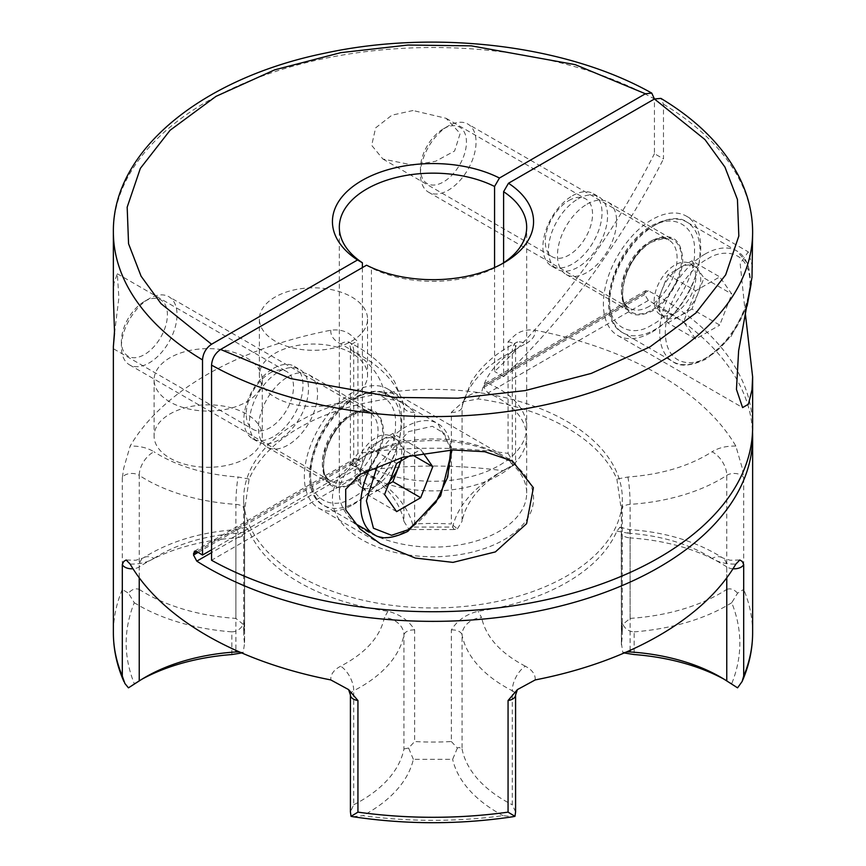 <?xml version="1.0" encoding="UTF-8"?>
<svg xmlns="http://www.w3.org/2000/svg" width="866" height="866" viewBox="0 0 866 866"><rect width="100%" height="100%" fill="white"/><g stroke="black" fill="none" stroke-linecap="round" stroke-linejoin="round"><path stroke-width="0.65" stroke-dasharray="4.33 3.25" d="M752.63 632.754A319.63 184.534 0 0 0 743.688 589.421L743.688 477.805L742.238 468.073L735.851 446.066A319.63 184.534 0 0 0 659.015 374.588A319.63 184.534 0 0 0 535.21 330.227C526.571 329.08 519.459 331.072 513.852 336.214L508.061 341.767L508.061 453.383A319.63 184.534 0 0 0 357.939 453.383L357.939 341.767L352.148 336.214C346.638 331.093 339.515 329.102 330.79 330.227A319.63 184.534 0 0 0 130.149 446.066L123.762 468.073L122.312 477.805A9.84 5.683 180 0 1 124.91 475.12A9.84 5.683 180 0 1 139.231 475.369L139.231 589.4C135.475 588.068 131.881 589.335 128.439 593.188L134.273 602.725C123.47 629.712 123.47 656.688 134.273 683.675L128.439 687.842M752.63 427.187A319.63 184.534 0 0 0 659.015 296.702A319.63 184.534 0 0 0 648.342 290.814L645.755 290.651L644.672 292.935L644.672 294.537L648.342 300.448A319.63 184.534 180 0 1 659.015 306.337A319.63 184.534 180 0 1 752.522 432.004M113.37 232.056A319.63 184.534 180 0 1 307.733 62.276A319.63 184.534 180 0 1 654.447 98.984L654.447 153.672L663.486 158.889L663.486 104.201L660.91 98.388M413.028 110.512L391.941 115.167L375.627 127.876L371.687 145.358L382.913 159.041L413.028 165.114L435.695 161.228L454.596 151.009L460.16 133.494L446.109 118.306L413.028 110.512M114.528 333.215L118.88 297.861L117.321 273.764L113.998 283.16L113.37 297.417M269.878 373.159A33.438 19.301 -60 0 1 286.592 371.503A33.438 19.301 -60 0 1 291.723 398.295A33.438 19.301 -60 0 1 269.878 427.761A33.438 19.301 -60 0 1 253.153 429.417A33.438 19.301 -60 0 1 248.033 402.625A33.438 19.301 -60 0 1 269.878 373.159M568.908 200.511A33.438 19.301 -60 0 1 585.622 198.855A33.438 19.301 -60 0 1 590.753 225.647A33.438 19.301 -60 0 1 568.908 255.113A33.438 19.301 -60 0 1 552.183 256.769A33.438 19.301 -60 0 1 547.063 229.977A33.438 19.301 -60 0 1 568.908 200.511M273.429 368.386A41.795 24.129 -60 0 1 294.321 366.307A41.795 24.129 -60 0 1 300.729 399.8A41.795 24.129 -60 0 1 273.429 436.637A41.795 24.129 -60 0 1 252.526 438.705A41.795 24.129 -60 0 1 246.117 405.212A41.795 24.129 -60 0 1 273.429 368.386M572.458 195.738A41.795 24.129 -60 0 1 593.362 193.67A41.795 24.129 -60 0 1 599.759 227.163A41.795 24.129 -60 0 1 572.458 263.989A41.795 24.129 -60 0 1 551.555 266.057A41.795 24.129 -60 0 1 545.158 232.564A41.795 24.129 -60 0 1 572.458 195.738M566.873 427.793A189.318 109.3 0 0 0 478.075 398.923L463.202 401.781L451.338 412.346L451.338 523.973A189.318 109.3 0 0 0 414.662 523.973L414.662 412.346L402.798 401.781L387.925 398.923A189.318 109.3 0 0 0 249.127 479.06L244.569 510.55L244.569 622.178A189.318 109.3 0 0 0 243.682 632.754A189.318 109.3 0 0 0 244.569 643.341L244.569 531.724L246.02 527.156L249.127 531.096A189.318 109.3 0 0 0 299.127 582.363A189.318 109.3 0 0 0 387.925 611.244C399.843 614.254 408.752 620.489 414.662 629.928L414.662 741.545A189.318 109.3 0 0 0 451.338 741.545L451.338 629.928C457.248 620.478 466.157 614.254 478.075 611.244A189.318 109.3 0 0 0 616.873 531.096L619.98 527.156L621.431 531.724L621.431 643.341A189.318 109.3 0 0 0 622.318 632.754A189.318 109.3 0 0 0 621.431 622.178L621.431 510.55L616.873 479.06A189.318 109.3 0 0 0 566.873 427.793M299.127 575.944A189.318 109.3 180 0 1 243.682 498.654A189.318 109.3 180 0 1 360.548 397.678A189.318 109.3 180 0 1 566.873 421.363A189.318 109.3 180 0 1 622.318 498.654A189.318 109.3 180 0 1 505.452 599.64A189.318 109.3 180 0 1 299.127 575.944M351.715 353.198A54.093 31.23 0 0 0 292.762 346.432A54.093 31.23 0 0 0 259.367 375.281A54.093 31.23 0 0 0 275.215 397.364A54.093 31.23 0 0 0 334.157 404.13A54.093 31.23 0 0 0 367.552 375.281A54.093 31.23 0 0 0 351.715 353.198M275.215 341.15A54.093 31.23 180 0 1 259.367 319.067A54.093 31.23 180 0 1 292.762 290.218A54.093 31.23 180 0 1 351.715 296.984A54.093 31.23 180 0 1 367.552 319.067A54.093 31.23 180 0 1 334.157 347.926A54.093 31.23 180 0 1 275.215 341.15M246.431 413.98A54.093 31.23 0 0 0 187.478 407.215A54.093 31.23 0 0 0 154.094 436.063A54.093 31.23 0 0 0 169.931 458.146A54.093 31.23 0 0 0 228.884 464.912A54.093 31.23 0 0 0 262.268 436.063A54.093 31.23 0 0 0 246.431 413.98M169.931 401.932A54.093 31.23 180 0 1 154.094 379.849A54.093 31.23 180 0 1 187.478 351.001A54.093 31.23 180 0 1 246.431 357.766A54.093 31.23 180 0 1 262.268 379.849A54.093 31.23 180 0 1 228.884 408.709A54.093 31.23 180 0 1 169.931 401.932M737.561 687.842L731.727 683.675C742.53 656.688 742.53 629.712 731.727 602.725L737.561 593.188L743.688 589.421M737.561 593.188C734.119 589.335 730.525 588.068 726.769 589.4L726.769 475.369A19.669 12.016 -123.1 0 0 712.047 451.781C689.379 466.168 661.332 474.579 627.904 477.014L616.873 479.06M515.584 811.875L512.271 804.774L512.271 690.743A9.84 5.683 180 0 1 512.704 690.981A9.84 5.683 180 0 1 515.584 694.997M350.416 694.997A9.84 5.683 180 0 1 353.729 690.743L353.729 804.774L350.416 811.875M752.63 267.053L748.267 251.876L740.17 263.545L745.42 314.271M652.055 332.035A68.847 39.749 120 0 0 697.033 271.361A68.847 39.749 120 0 0 686.478 216.197A68.847 39.749 120 0 0 652.055 219.607A68.847 39.749 120 0 0 607.088 280.27A68.847 39.749 120 0 0 617.642 335.445A68.847 39.749 120 0 0 652.055 332.035M353.025 504.672A68.847 39.749 120 0 0 398.003 444.009A68.847 39.749 120 0 0 387.448 388.845A68.847 39.749 120 0 0 353.025 392.255A68.847 39.749 120 0 0 308.047 452.918A68.847 39.749 120 0 0 318.601 508.082A68.847 39.749 120 0 0 353.025 504.672M648.342 290.814L487.98 383.4L485.079 383.411L483.856 387.383L487.98 393.034A93.68 54.082 180 0 1 499.238 398.577A93.68 54.082 180 0 1 526.68 436.821A93.68 54.082 180 0 1 468.852 486.789A93.68 54.082 180 0 1 366.762 475.066A93.68 54.082 180 0 1 357.16 468.571L354.324 460.56L196.799 551.512L357.16 458.926L355.136 458.428L354.324 460.56M357.16 458.926A93.68 54.082 0 0 0 362.399 462.736L362.399 267.594M494.562 267.518L494.562 371.46A491.736 283.907 120 0 0 654.447 153.672M503.601 262.777L503.601 376.678L494.562 371.46M487.98 383.4A93.68 54.082 180 0 1 499.238 388.942A93.68 54.082 180 0 1 526.68 427.187A93.68 54.082 180 0 1 471.786 476.419A93.68 54.082 180 0 1 371.438 467.954L211.553 560.259M499.238 454.791A93.68 54.082 0 0 0 366.762 454.791A93.68 54.082 0 0 0 339.32 493.035A93.68 54.082 0 0 0 366.762 531.28A93.68 54.082 0 0 0 468.852 543.004A93.68 54.082 0 0 0 526.68 493.035A93.68 54.082 0 0 0 499.238 454.791L504.109 457.605A100.564 58.054 0 0 0 361.891 457.605A100.564 58.054 0 0 0 361.891 539.713A100.564 58.054 0 0 0 504.109 539.713A100.564 58.054 0 0 0 504.109 457.605L499.238 454.791M578.001 198.931A41.795 24.129 -60 0 1 598.893 196.863A41.795 24.129 -60 0 1 605.302 230.356A41.795 24.129 -60 0 1 578.001 267.193A41.795 24.129 -60 0 1 557.098 269.261A41.795 24.129 -60 0 1 550.689 235.769A41.795 24.129 -60 0 1 578.001 198.931M278.96 371.579A41.795 24.129 -60 0 1 299.863 369.511A41.795 24.129 -60 0 1 306.272 403.004A41.795 24.129 -60 0 1 278.96 439.831A41.795 24.129 -60 0 1 258.068 441.909A41.795 24.129 -60 0 1 251.66 408.406A41.795 24.129 -60 0 1 278.96 371.579M621.431 643.341L622.816 652.52L626.605 651.914M451.338 629.928A9.84 5.683 180 0 1 459.24 631.563A9.84 5.683 180 0 1 462.054 634.94L462.054 748.971L459.24 747.445L457.4 748.029L451.338 741.545M330.79 330.227C330.466 335.683 333.756 340.262 340.684 343.975C365.604 357.063 380.185 373.257 384.396 392.558A19.669 15.956 -11.1 0 1 403.697 404.833A19.669 15.956 -11.1 0 1 403.946 407.334L403.946 521.364A151.951 87.726 0 0 0 360.397 469.188L367.346 473.204A161.78 93.409 180 0 1 367.357 473.204A161.78 93.409 180 0 1 413.353 527.069L452.647 527.069A161.78 93.409 180 0 1 498.643 473.204A161.78 93.409 180 0 1 503.103 470.725C456.371 464.49 409.629 464.49 362.897 470.725L351.033 464.685L353.296 459.64L357.939 453.383M403.946 521.364L408.6 528.845L411.794 529.527L413.353 527.069M353.025 482.589A41.795 24.129 120 0 0 380.336 445.763A41.795 24.129 120 0 0 373.928 412.27A41.795 24.129 120 0 0 353.025 414.338A41.795 24.129 120 0 0 325.724 451.175A41.795 24.129 120 0 0 332.122 484.668A41.795 24.129 120 0 0 353.025 482.589M287.999 376.797A41.795 24.129 -60 0 1 308.902 374.729A41.795 24.129 -60 0 1 315.311 408.222A41.795 24.129 -60 0 1 287.999 445.048A41.795 24.129 -60 0 1 267.107 447.127A41.795 24.129 -60 0 1 260.698 413.634A41.795 24.129 -60 0 1 287.999 376.797M652.055 309.952A41.795 24.129 120 0 0 679.366 273.115A41.795 24.129 120 0 0 672.958 239.622A41.795 24.129 120 0 0 652.055 241.69A41.795 24.129 120 0 0 624.754 278.527A41.795 24.129 120 0 0 631.162 312.02A41.795 24.129 120 0 0 652.055 309.952M587.04 204.149A41.795 24.129 -60 0 1 607.932 202.081A41.795 24.129 -60 0 1 614.34 235.574A41.795 24.129 -60 0 1 587.04 272.411A41.795 24.129 -60 0 1 566.137 274.479A41.795 24.129 -60 0 1 559.728 240.986A41.795 24.129 -60 0 1 587.04 204.149M352.992 816.725L362.897 815.664C409.629 821.899 456.371 821.899 503.103 815.664L513.008 816.725M457.4 748.029L452.647 759.33L413.353 759.33A161.78 93.409 180 0 1 367.346 813.196A161.78 93.409 180 0 1 362.897 815.664M353.729 804.774A151.951 87.726 0 0 0 360.397 801.147A151.951 87.726 0 0 0 403.946 748.971L403.946 634.94A19.669 15.956 -168.9 0 0 384.396 617.61C380.185 636.911 365.614 653.105 340.684 666.192C333.756 669.894 330.466 674.473 330.79 679.929M627.904 477.014A19.669 1.808 86.3 0 1 630.112 504.358L630.112 618.389L622.816 624.354C625.209 629.041 628.987 631.552 634.15 631.855L634.15 654.544M731.727 602.725A161.78 93.409 180 0 1 727.44 605.302A161.78 93.409 180 0 1 634.15 631.855M630.112 618.389A151.951 87.726 0 0 0 720.49 593.253A151.951 87.726 0 0 0 726.769 589.4M723.857 679.096A161.78 93.409 180 0 1 727.44 681.098L720.49 677.082L727.44 681.098A161.78 93.409 180 0 1 731.727 683.675M122.312 477.805L122.312 589.421L128.439 593.188M362.897 470.725A161.78 93.409 180 0 1 367.346 473.204L360.397 469.188A151.951 87.726 0 0 0 353.729 465.562L350.416 464.154L350.416 347.288A9.84 5.683 180 0 1 353.296 343.272A9.84 5.683 180 0 1 357.939 341.767M508.061 453.383L514.967 464.685L503.103 470.725M512.271 465.562L515.584 464.154L515.584 347.288A9.84 5.683 180 0 1 512.271 351.531L512.271 465.562A151.951 87.726 0 0 0 505.603 469.188A151.951 87.726 0 0 0 462.054 521.364L462.054 407.334A151.951 87.726 180 0 1 512.271 351.531A19.669 10.652 62.9 0 1 516.363 342.525A19.669 10.652 62.9 0 1 525.316 343.975C532.244 340.262 535.534 335.683 535.21 330.227M211.553 549.823L362.399 462.736M134.273 683.675A161.78 93.409 180 0 1 138.56 681.098A161.78 93.409 180 0 1 142.143 679.096M231.85 654.544L231.85 631.855A161.78 93.409 180 0 1 134.273 602.725M139.231 589.4A151.951 87.726 0 0 0 235.888 618.389L235.888 504.358A151.951 87.726 180 0 1 139.231 475.369A19.669 12.016 -56.9 0 1 153.953 451.781C147.523 447.787 139.588 445.882 130.149 446.066M366.556 265.202L371.438 268.005L371.438 467.954M503.601 376.678A491.736 283.907 120 0 0 663.486 158.889M501.587 264.076A93.68 54.082 180 0 1 499.238 265.483A93.68 54.082 180 0 1 371.438 268.005M622.816 624.354L621.387 622.535L622.318 632.754L622.318 498.654M413.353 759.33L408.6 748.029L414.662 741.545M408.6 748.029L403.946 748.971M239.395 651.914L243.184 652.52L244.569 643.341M243.184 652.52L241.787 652.953M231.85 631.855C236.992 631.563 240.77 629.062 243.184 624.354L244.613 622.535L244.613 510.009A9.84 5.683 180 0 1 244.569 510.55M243.682 498.654L243.682 632.754L244.613 622.535M243.184 624.354L235.888 618.389M408.6 528.845L414.662 523.973M452.647 527.069L454.206 529.527L457.4 528.845L451.338 523.973M457.4 528.845L462.054 521.364M503.103 815.664A161.78 93.409 180 0 1 452.647 759.33M462.054 748.971A151.951 87.726 0 0 0 512.271 804.774M353.025 413.136C337.686 420.595 321.221 449.108 322.423 466.135C324.349 486.356 334.547 492.245 353.025 483.802C368.375 476.332 384.84 447.819 383.627 430.803C381.7 410.571 371.503 404.682 353.025 413.136M353.025 399.486C374.101 385.208 397.278 398.577 395.448 423.972C397.278 447.257 374.112 487.385 353.025 497.452C331.949 511.73 308.772 498.351 310.602 472.955C308.783 449.681 331.949 409.542 353.025 399.486M149.201 298.673L149.201 298.673A39.338 22.711 120 0 0 121.381 346.844A39.338 22.711 120 0 0 129.532 364.857A39.338 22.711 120 0 0 149.201 362.908A39.338 22.711 120 0 0 174.9 328.246A39.338 22.711 120 0 0 168.87 296.724A39.338 22.711 120 0 0 149.201 298.673L144.395 301.444A32.551 18.792 120 0 0 121.381 341.301A32.551 18.792 120 0 0 144.395 354.595A32.551 18.792 120 0 0 167.409 314.726A32.551 18.792 120 0 0 144.395 301.444L149.201 298.673M396.617 511.633L368.797 495.569L356.749 478.433L368.797 447.386L380.845 440.437A29.509 17.039 -60 0 1 395.6 438.975A29.509 17.039 -60 0 1 398.912 442.05A29.509 17.039 -60 0 1 400.514 461.199M388.585 484.148L380.845 488.619A29.509 17.039 120 0 0 389.732 481.182M375.974 485.804A29.509 17.039 120 0 0 395.253 459.803A29.509 17.039 120 0 0 390.728 436.161A29.509 17.039 120 0 0 375.974 437.622A29.509 17.039 120 0 0 356.705 463.624A29.509 17.039 120 0 0 361.219 487.266A29.509 17.039 120 0 0 375.974 485.804M423.149 453.026L420.703 449.541L410.462 455.451M356.749 478.433L384.569 494.497M368.797 447.386L396.617 463.451M368.797 495.569L380.845 488.619A29.509 17.039 -60 0 1 366.091 490.08A29.509 17.039 -60 0 1 362.778 487.006A29.509 17.039 -60 0 1 362.778 462.909A29.509 17.039 -60 0 1 380.845 440.437L392.893 433.476L420.703 449.541M392.893 433.476L404.931 450.612L412.541 455.007M404.931 450.612L400.915 460.961M652.055 240.488C636.716 247.947 620.251 276.46 621.463 293.487C623.379 313.709 633.576 319.597 652.055 311.154C667.405 303.695 683.869 275.182 682.657 258.155C680.741 237.923 670.533 232.034 652.055 240.488M652.055 226.838C673.131 212.56 696.307 225.929 694.478 251.324C696.307 274.609 673.142 314.748 652.055 324.804C630.978 339.082 607.813 325.713 609.642 300.307C607.813 277.033 630.978 236.894 652.055 226.838M448.231 126.025L448.231 126.025A39.338 22.711 120 0 0 420.421 174.207A39.338 22.711 120 0 0 428.562 192.209A39.338 22.711 120 0 0 448.231 190.26A39.338 22.711 120 0 0 473.929 155.599A39.338 22.711 120 0 0 467.9 124.076A39.338 22.711 120 0 0 448.231 126.025L443.435 128.796A32.551 18.792 120 0 0 420.421 168.654A32.551 18.792 120 0 0 443.435 181.947A32.551 18.792 120 0 0 466.449 142.078A32.551 18.792 120 0 0 443.435 128.796L448.231 126.025M695.647 338.985L667.827 322.921L655.789 305.785L667.827 274.749L679.875 267.789A29.509 17.039 -60 0 1 694.629 266.327A29.509 17.039 -60 0 1 697.942 269.402A29.509 17.039 -60 0 1 697.942 293.498L691.923 309.021L719.743 325.075L731.781 294.029L719.743 276.893L695.647 290.803L683.599 321.849L695.647 338.985L719.743 325.075M691.923 309.021L679.875 315.971A29.509 17.039 120 0 0 697.942 293.498L703.971 277.975L731.781 294.029M675.004 313.156A29.509 17.039 120 0 0 694.283 287.166A29.509 17.039 120 0 0 689.758 263.513A29.509 17.039 120 0 0 675.004 264.974A29.509 17.039 120 0 0 655.735 290.976A29.509 17.039 120 0 0 660.26 314.618A29.509 17.039 120 0 0 675.004 313.156M655.789 305.785L683.599 321.849M667.827 274.749L695.647 290.803M667.827 322.921L679.875 315.971A29.509 17.039 -60 0 1 665.12 317.432A29.509 17.039 -60 0 1 661.808 314.358A29.509 17.039 -60 0 1 661.808 290.262A29.509 17.039 -60 0 1 679.875 267.789L691.923 260.839L719.743 276.893M691.923 260.839L703.971 277.975M130.149 564.091C139.588 564.275 147.523 562.38 153.953 558.375A19.669 12.016 -123.1 0 0 143.215 557.964A19.669 12.016 -123.1 0 0 139.231 566.905A9.84 5.683 180 0 1 133.018 568.778M340.684 343.975A19.669 10.652 -62.9 0 1 349.637 342.525A19.669 10.652 -62.9 0 1 353.729 351.531A9.84 5.683 180 0 1 350.416 347.288L348.576 341.864L356.391 346.194C373.138 355.796 385.922 367.704 394.723 381.938L402.798 401.781M508.061 341.767A9.84 5.683 180 0 1 512.704 343.272A9.84 5.683 180 0 1 515.584 347.288L517.424 341.864L509.576 346.216C492.841 355.807 480.078 367.714 471.277 381.928L462.303 404.833A19.669 15.956 11.1 0 1 481.604 392.558C485.815 373.257 500.386 357.063 525.316 343.975M735.851 446.066C726.412 445.882 718.477 447.787 712.047 451.781M621.431 510.55A9.84 5.683 180 0 1 621.387 510.009A9.84 5.683 180 0 1 630.112 504.358A151.951 87.726 0 0 0 726.769 475.369A9.84 5.683 180 0 1 741.09 475.12A9.84 5.683 180 0 1 743.688 477.805M535.21 679.929C535.534 674.484 532.244 669.894 525.316 666.192A19.669 10.652 117.1 0 0 512.271 690.743A151.951 87.726 0 0 1 462.054 634.94A19.669 15.956 -11.1 0 1 481.604 617.61L478.075 611.244M122.312 589.421A319.63 184.534 0 0 0 113.37 632.754M732.982 568.778A9.84 5.683 180 0 1 727.18 567.154A9.84 5.683 180 0 1 726.769 566.905L726.769 577.795M630.112 650.344L630.112 537.916A9.84 5.683 180 0 1 624.267 536.292A9.84 5.683 180 0 1 621.387 532.276A9.84 5.683 180 0 1 621.431 531.724M414.662 412.346A9.84 5.683 180 0 1 403.946 407.334A151.951 87.726 0 0 0 360.397 355.157A151.951 87.726 0 0 0 353.729 351.531L353.729 465.562M616.873 531.096L627.904 533.142A19.669 1.808 -86.3 0 1 629.181 529.57A19.669 1.808 -86.3 0 1 630.112 537.916A151.951 87.726 180 0 1 720.49 563.052A151.951 87.726 180 0 1 726.769 566.905A19.669 12.016 123.1 0 0 722.785 557.964A19.669 12.016 123.1 0 0 712.047 558.375C718.477 562.38 726.412 564.275 735.851 564.091M663.486 104.201A319.63 184.534 180 0 1 752.63 232.056M153.953 558.375C176.621 543.989 204.668 535.578 238.096 533.142L249.127 531.096M387.925 611.244L384.396 617.61M139.231 577.795L139.231 566.905A151.951 87.726 0 0 1 235.888 537.916L235.888 650.344M249.127 479.06L238.096 477.014C204.668 474.59 176.621 466.168 153.953 451.781M384.396 392.558L387.925 398.923M478.075 398.923L481.604 392.558M414.662 629.928A9.84 5.683 180 0 0 403.946 634.94A151.951 87.726 0 0 1 353.729 690.743A19.669 10.652 -117.1 0 0 340.684 666.192M238.096 533.142A19.669 1.808 -93.7 0 0 236.819 529.57A19.669 1.808 -93.7 0 0 235.888 537.916A9.84 5.683 180 0 0 244.613 532.276L244.613 644.802M244.634 509.446L244.613 510.009A9.84 5.683 180 0 0 235.888 504.358A19.669 1.808 -86.3 0 1 238.096 477.014M451.338 412.346A9.84 5.683 180 0 0 462.054 407.334A19.669 15.956 11.1 0 1 462.303 404.833L463.96 401.272L463.202 401.781M627.904 533.142C661.332 535.578 689.379 543.989 712.047 558.375M525.316 666.192C500.396 653.105 485.815 636.911 481.604 617.61M357.16 468.571L211.553 552.627M648.342 300.448L487.98 393.034M244.569 531.724A9.84 5.683 180 0 1 244.613 532.276L244.775 530.501M198.13 552.356L354.324 462.173M483.856 387.383L644.672 294.537M644.672 292.935L483.856 385.781M350.243 478.985A39.338 22.711 -60 0 1 330.574 480.933A39.338 22.711 -60 0 1 324.544 449.4A39.338 22.711 -60 0 1 350.243 414.738A39.338 22.711 -60 0 1 369.912 412.79A39.338 22.711 -60 0 1 375.941 444.312A39.338 22.711 -60 0 1 350.243 478.985M355.807 397.873A63.922 36.913 -60 0 1 387.773 394.712A63.922 36.913 -60 0 1 397.57 445.936A63.922 36.913 -60 0 1 355.807 502.269A63.922 36.913 -60 0 1 323.841 505.43A63.922 36.913 -60 0 1 314.044 454.206A63.922 36.913 -60 0 1 355.807 397.873M369.501 469.004A63.922 36.913 -60 0 1 405.883 426.786A63.922 36.913 -60 0 1 437.839 423.615A63.922 36.913 -60 0 1 447.635 474.839A63.922 36.913 -60 0 1 405.883 531.172A63.922 36.913 -60 0 1 373.917 534.344M377.446 465.432L408.665 431.604L432.361 426.278L444.161 433.281L450.731 450.049M649.273 306.337A39.338 22.711 -60 0 1 629.604 308.285A39.338 22.711 -60 0 1 623.574 276.763A39.338 22.711 -60 0 1 649.273 242.09A39.338 22.711 -60 0 1 668.942 240.142A39.338 22.711 -60 0 1 674.982 271.664A39.338 22.711 -60 0 1 649.273 306.337M654.837 225.236A63.922 36.913 -60 0 1 686.803 222.064A63.922 36.913 -60 0 1 696.6 273.288A63.922 36.913 -60 0 1 654.837 329.621A63.922 36.913 -60 0 1 622.881 332.793A63.922 36.913 -60 0 1 613.074 281.558A63.922 36.913 -60 0 1 654.837 225.236M704.913 254.139A63.922 36.913 -60 0 1 736.879 250.978A63.922 36.913 -60 0 1 746.676 302.202A63.922 36.913 -60 0 1 704.913 358.535A63.922 36.913 -60 0 1 672.947 361.696A63.922 36.913 -60 0 1 663.15 310.472A63.922 36.913 -60 0 1 704.913 254.139M707.695 258.956C720.101 249.819 749.534 247.524 750.118 283.453C749.534 320.041 720.101 351.726 707.695 356.922C695.29 366.058 665.846 368.353 665.272 332.436C665.846 295.847 695.29 264.152 707.695 258.956M246.02 527.156L236.819 529.57C200.338 532.092 169.141 541.553 143.215 557.964L135.778 560.259L126.165 559.977M117.321 273.764L286.592 371.503M446.109 118.306L585.622 198.855M259.367 319.067L259.367 375.281M154.094 379.849L154.094 436.063M686.478 216.197L748.267 251.876M387.448 388.845L512.423 460.993M339.32 493.035L339.32 227.238M526.68 493.035L526.68 436.821M593.362 193.67L598.893 196.863M294.321 366.307L299.863 369.511M621.387 644.802L621.225 530.512M308.902 374.729L373.928 412.27M607.932 202.081L672.958 239.622M366.762 454.791L361.891 457.605M113.641 348.868L253.153 429.417M382.913 159.041L552.183 256.769M367.552 319.067L367.552 375.281M262.268 379.849L262.268 436.063M619.98 527.156L629.181 529.57C665.662 532.092 696.859 541.553 722.785 557.964L730.222 560.259L739.835 559.977M617.642 335.445L742.606 407.594M318.601 508.082L380.39 543.761M526.68 427.187L526.68 227.238M551.555 266.057L557.098 269.261M252.526 438.705L258.068 441.909M621.366 509.446L621.387 622.535M411.794 529.527L454.206 529.527M145.51 677.082L138.56 681.098M505.603 469.188L498.643 473.204M485.079 383.411L645.755 290.651M267.107 447.127L332.122 484.668M566.137 274.479L631.162 312.02M194.46 551.198L355.136 458.428M499.238 265.483L504.109 262.669M129.532 364.857L330.574 480.933C314.856 475.964 327.489 426.981 352.213 414.933C363.579 410.809 369.479 410.094 369.912 412.79L168.87 296.724M354.27 522.999L323.841 505.43C293.238 490.08 315.657 417.769 353.837 397.678C369.544 390.285 380.856 389.289 387.773 394.712L437.839 423.615L452.063 449.995M121.381 341.301L121.381 346.844M390.728 436.161L395.6 438.975M361.219 487.266L366.091 490.08M428.562 192.209L629.604 308.285C613.886 303.317 626.519 254.333 651.243 242.285C662.62 238.172 668.52 237.457 668.942 240.142L467.9 124.076M747.109 306.023L730.796 336.917L706.883 358.73C691.317 366.123 680.005 367.108 672.947 361.696L622.881 332.793C592.268 317.432 614.687 245.121 652.877 225.041C668.584 217.637 679.886 216.652 686.803 222.064L736.879 250.978L747.856 263.729L751.255 283.247M420.421 168.654L420.421 174.207M689.758 263.513L694.629 266.327M660.26 314.618L665.12 317.432"/><path stroke-width="1.3" d="M752.522 432.004A319.63 184.534 180 0 1 752.63 436.821A319.63 184.534 180 0 1 555.322 607.315A319.63 184.534 180 0 1 206.985 567.317A319.63 184.534 180 0 1 196.799 561.146L193.508 555.019L194.46 551.198L196.799 551.512A319.63 184.534 0 0 0 202.514 555.041L202.514 359.91A319.63 184.534 180 0 1 113.37 232.056L113.37 297.417L114.485 331.462L113.37 346.573L113.37 632.754A319.63 184.534 0 0 0 122.312 676.097L122.312 564.48L123.762 561.428L126.165 559.977L130.149 564.091A319.63 184.534 0 0 0 206.985 635.568A319.63 184.534 0 0 0 330.79 679.929L348.576 689.585L357.939 700.518A9.84 5.683 180 0 1 353.296 699.014A9.84 5.683 180 0 1 350.416 694.997L348.576 689.585M357.939 700.518L357.939 812.135A319.63 184.534 0 0 0 508.061 812.135L508.061 700.518L517.424 689.585L535.21 679.929A319.63 184.534 0 0 0 735.851 564.091L739.835 559.977L742.238 561.428L743.688 564.48A9.84 5.683 180 0 1 741.09 567.154A9.84 5.683 180 0 1 732.982 568.778M113.37 346.573L114.528 333.215M726.769 577.795L726.769 680.936L737.561 687.842L742.108 681.52L743.688 676.097A319.63 184.534 0 0 0 752.63 632.754C752.597 649.392 749.09 665.64 742.108 681.52M357.939 812.135L351.033 816.357L352.992 816.725C406.327 824.692 459.673 824.692 513.008 816.725L514.967 816.357L508.061 812.135M350.416 694.997L350.416 811.875L351.033 816.357M752.002 277.315L752.63 232.056A319.63 184.534 180 0 1 558.267 401.835A319.63 184.534 180 0 1 211.553 365.127L211.553 560.259A319.63 184.534 0 0 0 558.267 596.966A319.63 184.534 0 0 0 752.63 427.187L752.63 376.926L752.002 389.732L748.43 404.216L742.606 407.594L736.457 389.429L738.622 350.795L752.002 277.315M745.42 314.271L752.63 376.926M452.972 449.963L484.668 451.716L512.423 460.993L533.391 487.71L526.593 523.67L495.384 551.913L452.972 562.38L415.312 558.05L380.39 543.761L360.115 529.018L345.783 509.89L345.707 489.301L359.942 474.438L402.993 457.205L452.972 449.963M362.399 267.594L362.399 262.777A93.68 54.082 180 0 1 339.32 227.238A93.68 54.082 180 0 1 366.762 188.994A93.68 54.082 180 0 1 494.562 186.471L494.562 267.518M726.769 680.936A151.951 87.726 0 0 0 720.49 677.082L720.49 677.082A151.951 87.726 0 0 0 630.112 651.946L630.112 650.344M362.399 262.777L357.517 259.973A100.564 58.054 180 0 1 361.891 180.561A100.564 58.054 180 0 1 499.444 178.039L494.562 186.471M122.312 676.097L124.91 683.523L128.439 687.842L139.231 680.936L139.231 577.795M752.63 232.056C752.576 212.603 747.813 193.735 738.362 175.462C722.612 145.672 696.794 119.984 660.91 98.388L654.447 98.984L651.741 93.095L645.408 93.766L499.444 178.039M202.514 359.91C203.045 353.263 206.054 348.045 211.553 344.246L161.065 303.685L141.082 276.189L128.558 243.757L127.172 207.201L140.335 168.394L170.093 130.268L216.024 96.353L274.771 69.832L340.814 52.642L408.038 45.043L471.353 45.855L575.143 64.614L645.408 93.766M202.514 555.041L211.553 549.823M357.517 259.973L211.553 344.246M142.143 679.096A161.78 93.409 180 0 1 231.85 654.544L241.787 652.953M514.967 816.357L515.584 811.875L515.584 694.997A9.84 5.683 180 0 1 512.704 699.014A9.84 5.683 180 0 1 508.061 700.518M503.601 262.777L503.601 191.689L508.483 183.256A100.564 58.054 180 0 1 504.109 262.669A100.564 58.054 180 0 1 366.556 265.202L220.592 349.463C215.104 353.252 212.094 358.47 211.553 365.127M220.592 349.463L290.857 378.615L394.647 397.386L457.962 398.187L525.186 390.588L591.229 373.408L649.976 346.887L695.907 312.962L725.665 274.847L738.828 236.028L737.442 199.472L724.918 167.041L704.935 139.545L654.447 98.984L508.483 183.256M503.601 191.689A93.68 54.082 180 0 1 526.68 227.238A93.68 54.082 180 0 1 501.587 264.076M723.857 679.096A161.78 93.409 180 0 0 634.15 654.544L624.44 653.018M626.605 651.914L630.112 651.946M235.888 650.344L235.888 651.946L239.395 651.914M235.888 651.946A151.951 87.726 0 0 0 145.51 677.082A151.951 87.726 0 0 0 139.231 680.936M400.514 461.199A29.509 17.039 -60 0 1 398.912 466.135L392.893 481.658L420.703 497.723L432.751 466.677L423.149 453.026M389.732 481.182A29.509 17.039 120 0 0 398.912 466.135L400.915 460.961M410.462 455.451L396.617 463.451L384.569 494.497L396.617 511.633L420.703 497.723M412.541 455.007L432.751 466.677M392.893 481.658L388.585 484.148M133.018 568.778A9.84 5.683 180 0 1 124.91 567.154A9.84 5.683 180 0 1 122.312 564.48M743.688 564.48L743.688 676.097M211.553 552.627L196.799 561.146M193.508 555.019L198.13 552.356M196.799 551.512L193.508 553.417M450.731 450.049L447.754 477.025L435.836 502.507L408.665 529.57L391.573 535.285L373.452 528.238L366.394 500.819L377.446 465.432M354.27 522.999L373.917 534.344A63.922 36.913 -60 0 1 369.501 469.004M515.584 694.997L517.424 689.585M752.63 436.821L752.63 632.754M123.892 681.52C116.91 665.64 113.403 649.392 113.37 632.754M113.37 232.056C112.331 150.283 202.763 77.875 325.389 53.075C435.609 29.217 566.786 45.086 651.741 93.095M452.063 449.995L440.621 495.882L407.843 531.367C392.287 538.76 380.975 539.756 373.917 534.344M751.255 283.247L747.109 306.023"/></g></svg>
